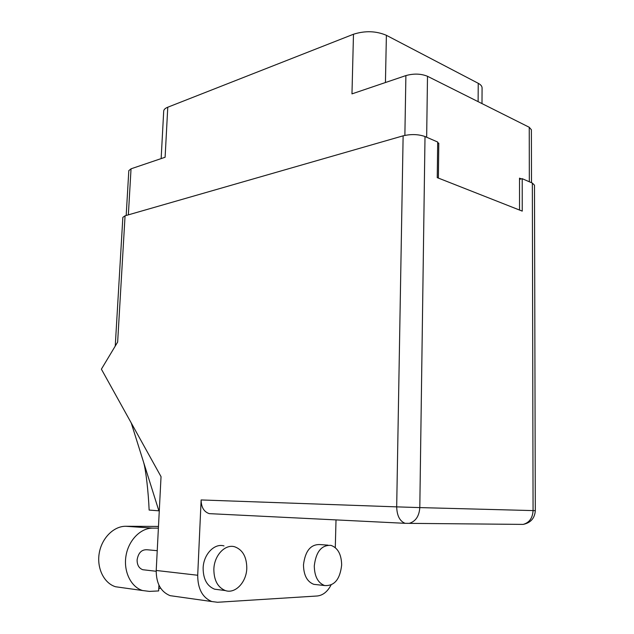 <?xml version="1.0" encoding="UTF-8"?>
<svg xmlns="http://www.w3.org/2000/svg" width="634" height="634" viewBox="0 0 634 634"><rect width="100%" height="100%" fill="white"/><g stroke="black" fill="none" stroke-linecap="round" stroke-linejoin="round"><path stroke-width="0.95" d="M531.498 182.711L531.387 129.756L529.239 127.268L427.498 76.286C420.976 73.647 413.78 73.417 405.895 75.589L351.973 93.88L353.479 34.244L167.772 107.217C165.197 108.255 163.841 109.539 163.707 111.053L161.147 158.595M437.658 143.514L438.791 143.205L437.674 142.713M438.791 143.205L438.379 178.091M521.259 178.899L519.523 178.146L519.531 210.052M385.432 82.531L386.391 35.306C376.049 30.931 365.081 30.575 353.479 34.244M386.391 35.306L478.234 83.3C480.794 84.671 482.078 86.224 482.078 87.968L481.991 103.588M167.772 107.217L165.109 157.256L131.04 168.81L128.813 170.641L126.182 215.473M213.856 569.237C213.92 580.324 217.763 587.433 225.379 590.571C235.349 594.113 246.586 582.028 246.792 568.143C246.681 556.858 242.663 549.749 234.738 546.801C225.205 543.806 214.181 555.344 213.856 569.237M224.008 545.922C214.49 542.95 203.474 554.354 203.134 568.096C203.181 579.048 207.009 586.085 214.609 589.192L218.865 589.739M314.282 565.9C314.488 576.377 317.927 582.923 324.616 585.539C334.372 586.181 340.054 579.325 341.663 564.989C341.425 554.393 337.867 547.855 330.98 545.375C321.549 544.891 315.978 551.731 314.282 565.9M327.992 545.153L320.218 544.582C310.779 544.099 305.2 550.867 303.48 564.886C303.678 575.26 307.118 581.743 313.798 584.334L316.794 584.667M144.837 569.95L142.745 569.712C138.981 568.27 137.102 565.013 137.102 559.941C138.315 552.666 141.786 549.282 147.516 549.789L157.232 550.692M197.705 575.252L201.129 499.949L396.686 506.867L403.129 135.827L125.064 215.798L117.647 342.075L101.392 369.162L161.036 476.657L156.218 570.465L197.705 575.252C197.753 588.835 202.46 597.6 211.819 601.539L217.525 602.268L317.151 596C322.833 595.413 327.461 591.76 331.027 585.047M335.291 547.625L336.012 519.904M214.617 513.905L209.244 513.635C203.934 511.828 201.232 507.263 201.129 499.949M175.372 596.396L170.102 595.659C160.83 591.839 156.21 583.446 156.218 570.465M403.129 135.827C411.094 133.972 418.392 134.21 425.01 136.532L419.803 507.596L533.067 510.592L532.346 183.075L522.218 178.685L519.523 179.295M522.218 178.685L522.242 211.114L437.246 177.639L437.682 142.024L425.01 136.532M115.245 346.069L122.853 217.351L125.064 215.798M532.346 183.075L534.486 185.207L535.31 510.639L533.067 510.592C532.608 518.089 529.311 522.693 523.169 524.397L522.051 524.389M159.285 510.853L149.133 510.069C148.372 491.865 145.907 470.365 143.656 462.448L158.88 510.838M131.214 422.902L143.656 462.448M121.902 587.639L115.562 586.751C103.984 583.264 96.558 568.096 99.261 553.014C101.844 537.909 113.851 526.109 125.794 526.275L158.484 526.426M158.928 585.134L158.635 590.936L149.394 591.395L142.547 590.523C130.858 586.957 123.321 571.329 126.007 555.756C128.575 540.16 140.661 527.971 152.699 528.122L158.397 528.138M158.754 588.598L160.624 588.154M529.239 127.268L529.335 181.768M427.498 76.286L426.658 137.245M405.895 75.589L404.872 135.391M131.04 168.81L128.353 214.847M478.123 101.654L478.234 83.3M396.686 506.867C396.971 515.704 399.777 521.188 405.11 523.319L409.255 523.351C415.674 521.402 419.193 516.147 419.803 507.596L396.686 506.867M152.699 528.122L125.794 526.275M225.379 590.571L214.609 589.192M324.616 585.539L313.798 584.334M142.745 569.712L156.186 571.274M535.31 510.639C534.747 518.247 530.706 522.836 523.169 524.397L405.11 523.319L209.244 513.635M211.819 601.539L170.102 595.659M142.547 590.523L115.562 586.751"/></g></svg>
